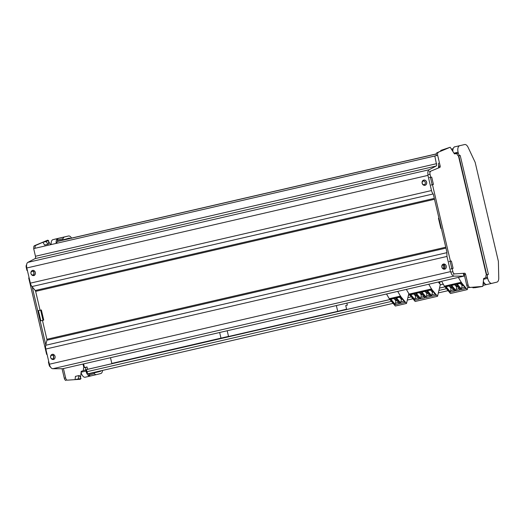 <?xml version="1.0" encoding="UTF-8"?>
<svg xmlns="http://www.w3.org/2000/svg" width="525" height="525" viewBox="0 0 525 525"><rect width="100%" height="100%" fill="white"/><g stroke="black" fill="none" stroke-linecap="round" stroke-linejoin="round"><path stroke-width="0.79" d="M88.889 373.813A3.918 1.956 77 0 1 88.6 373.642A2.284 1.142 77 0 0 88.587 373.642A2.284 1.142 77 0 1 86.96 371.693L86.468 369.593L87.734 369.278L389.891 299.532M63.381 239.991A4.574 2.284 77 0 0 63.361 239.991L57.579 241.415A2.284 1.142 77 0 0 56.884 243.213M63.361 239.991A4.574 2.284 77 0 0 63.348 239.997L436.255 153.917L63.361 239.991M86.468 369.593L389.904 299.552M408.437 295.273L409.743 294.971M439.471 288.107L444.918 286.853L439.477 288.087M408.443 295.253L409.723 294.958M101.069 370.762A3.918 1.956 77 0 1 100.301 371.385L94.782 372.658A3.918 1.956 77 0 0 95.557 372.035M64.627 239.702A3.918 1.956 77 0 0 63.938 239.393M71.551 238.101A5.88 2.94 77 0 0 68.513 235.988A5.88 2.94 77 0 0 68.493 235.994L64.148 237.057L62.744 238.816L62.803 239.479L63.217 239.873L69.051 238.14A3.918 1.956 77 0 1 69.064 238.133A3.918 1.956 77 0 1 70.14 238.429M100.301 371.385L95.182 372.645A3.918 1.956 77 0 1 95.169 372.645L95.182 372.645M88.948 373.839L94.461 372.566A3.918 1.956 77 0 0 95.169 372.645M94.343 372.553L94.382 373.708A5.224 2.612 77 0 0 96.397 374.633A5.224 2.612 77 0 0 96.416 374.627L100.754 373.557A5.88 2.94 77 0 0 102.532 370.427M58.058 238.396A5.88 2.94 77 0 0 58.039 238.402A5.88 2.94 77 0 0 58.019 238.409L52.953 239.656A5.88 2.94 77 0 0 51.188 244.532M62.744 238.816L57.238 240.089A5.224 2.612 -103 0 1 58.636 238.33L57.914 238.507A5.88 2.94 77 0 0 56.149 243.383M57.238 240.089L57.809 241.073M436.242 154.009L57.579 241.415A3.918 1.956 -103 0 1 57.77 241.126M88.83 373.826L88.876 374.981A5.224 2.612 77 0 0 90.884 375.9A5.224 2.612 77 0 0 90.904 375.9L90.175 376.077A5.88 2.94 77 0 1 90.156 376.084L85.201 377.226A5.88 2.94 77 0 0 85.221 377.219A5.88 2.94 77 0 1 81.08 372.435M86.651 369.548L87.485 368.872L87.038 366.968L83.875 367.703L86.402 367.119A2.612 1.306 77 0 0 86.1 367.283A2.612 1.306 77 0 0 85.732 369.974L85.982 371.057A5.88 2.94 77 0 0 90.156 376.084M87.038 366.968L86.402 367.119M83.022 364.042L83.902 367.789A2.612 1.306 77 0 0 83.528 370.486L81.191 371.392L80.522 377.711M45.806 344.918L32.182 286.827M63.427 368.563L65.618 377.908A2.612 1.306 77 0 0 67.371 380.159L75.075 379.641L75.423 376.373L78.724 375.611L79.459 375.565L81.014 378.696L78.382 378.879L78.724 375.611M80.404 378.84L80.358 379.28L77.707 379.463L81.014 378.696M35.766 245.405L34.44 245.713A2.612 1.306 77 0 0 33.876 248.528L35.201 248.227A2.612 1.306 77 0 1 35.766 245.405L42.86 242.287L44.618 245.037L47.919 244.276L48.595 243.981L48.589 240.463L45.281 241.224L47.722 240.155L48.005 240.594M48.589 241.513L50.603 244.663M38.437 310.629L40.819 320.801L43.024 320.289L40.635 310.118L38.437 310.629L40.635 310.118M80.358 379.28L67.371 380.159M65.618 377.908L64.293 378.217A2.612 1.306 77 0 0 66.045 380.467M64.293 378.217L62.068 368.721M49.534 364.77L49.094 364.875A2.612 1.306 77 0 0 50.571 367.087M49.094 364.875L48.392 361.883L48.805 361.732M47.06 354.29L46.633 354.388L47.066 354.329M46.633 354.388L28.711 277.968L29.118 277.817M27.372 270.382L26.952 270.473L27.385 270.414M26.952 270.473L26.25 267.481L26.69 267.382M26.598 264.81A2.612 1.306 77 0 0 26.25 267.481M34.44 245.713L47.722 240.155M29.131 277.869L28.711 277.968M48.812 361.784L48.392 361.883M75.075 379.641L78.382 378.879M42.86 242.287L46.167 241.526L47.919 244.276M48.589 240.463L46.167 241.526M41.357 309.94L43.739 320.112L43.024 320.289M52.651 359.481A2.612 2.264 -103.8 0 0 53.438 359.461A2.612 2.264 -103.8 0 0 53.465 359.454A2.612 2.264 -103.8 0 0 55.046 356.396A2.612 2.264 -103.8 0 0 52.244 354.375A2.612 2.264 -103.8 0 0 52.218 354.382A2.612 2.264 -103.8 0 0 50.649 357.459A2.612 2.264 -103.8 0 0 52.651 359.481M33.758 275.546A2.612 2.264 76.2 0 1 30.962 273.545A2.612 2.264 76.2 0 1 31.848 270.788A2.612 2.264 76.2 0 1 32.537 270.467A2.612 2.264 76.2 0 1 32.563 270.46A2.612 2.264 76.2 0 1 35.359 272.482A2.612 2.264 76.2 0 1 33.784 275.54A2.612 2.264 76.2 0 1 33.758 275.546M52.631 358.883A1.857 1.608 76.2 0 1 51.785 355.267A1.857 1.608 76.2 0 1 52.631 358.883M32.95 274.969A1.857 1.608 76.2 0 1 32.104 271.353A1.857 1.608 76.2 0 1 32.95 274.969M454.204 146.954L464.678 144.539L454.223 146.954A5.88 2.94 -103 0 0 454.204 146.954L464.678 144.539A5.88 2.94 -103 0 1 464.697 144.532A5.88 2.94 -103 0 1 468.116 147.381L475.158 162.33L498.389 261.384L498.75 277.974A5.88 2.94 -103 0 1 496.939 282.109L491.873 283.356A5.88 2.94 -103 0 1 491.853 283.356A5.88 2.94 -103 0 1 487.679 278.335L487.423 277.252A2.612 1.306 -103 0 1 488.092 274.398L486.367 274.89L458.443 155.846A2.612 1.306 -103 0 1 456.914 153.622L454.42 153.877L456.842 153.3M488.092 274.398L488.414 274.319L460.215 155.518A2.612 1.306 -103 0 1 460.202 155.525A2.612 1.306 -103 0 1 458.351 153.287L458.095 152.211A5.88 2.94 -103 0 1 459.605 145.786M491.833 283.362L486.911 284.498A5.88 2.94 -103 0 1 486.892 284.504A5.88 2.94 -103 0 1 483.348 281.393M452.852 151.423A5.88 2.94 -103 0 1 454.65 146.928M458.443 155.846L460.064 155.551M488.414 274.319L487.948 274.431M482.823 286.381L475.545 287.628L472.913 287.805L476.221 287.044L468.51 287.562L482.823 286.381L483.656 278.493L485.992 277.581A2.612 1.306 -103 0 1 486.367 274.89M433.322 194.23L446.952 252.322M40.077 310.236L35.648 291.355A1.306 0.65 77 0 0 35.49 290.883A1.306 0.65 77 0 0 35.254 290.502L31.959 286.558A5.224 2.612 77 0 1 31.021 285.042A5.224 2.612 77 0 1 30.371 283.146L26.808 267.973A5.224 2.612 77 0 1 26.657 264.442A5.224 2.612 77 0 1 27.851 262.375L35.017 258.635A2.218 1.109 77 0 0 35.529 257.755A2.218 1.109 77 0 0 35.464 256.259L33.672 248.601L437.666 155.321L440.16 165.972L438.841 166.281A1.306 0.65 -103 0 1 438.624 167.652M436.341 155.63A2.612 1.306 -103 0 1 436.905 152.814L444.006 149.697L440.698 150.458L441.039 150.997M454.433 153.891L450.188 147.249L440.698 150.458M468.51 287.562A2.612 1.306 -103 0 1 466.758 285.318L464.264 274.667L465.583 274.358A1.306 0.65 -103 0 0 464.71 273.236L454.63 273.919A2.612 1.306 -103 0 1 452.878 271.668L451.559 271.97M463.437 273.545A1.306 0.65 -103 0 1 464.264 274.667M450.188 147.249L436.905 152.814M437.666 155.321A2.612 1.306 -103 0 1 438.231 152.506M440.16 165.972A1.306 0.65 -103 0 1 439.878 167.383L429.279 171.767M428.715 174.582L430.041 174.274A2.612 1.306 -103 0 1 430.598 171.458M430.041 174.274L430.743 177.273L431.714 177.135L430.447 177.424L432.16 184.721L433.427 184.433L431.714 177.135M431.176 185.062L433.427 184.433M432.495 184.761L450.424 261.181L451.395 261.05L450.128 261.338L451.841 268.636L453.108 268.347L451.395 261.05M450.857 268.977L453.108 268.347M452.176 268.675L452.878 271.668M469.836 287.26A2.612 1.306 -103 0 1 468.083 285.009L465.583 274.358M449.098 261.489L450.424 261.181M429.417 177.575L430.743 177.273M472.913 287.805L472.973 287.26M438.939 218.17L438.473 218.282L438.939 218.177M438.473 218.282L440.862 228.454L441.328 228.349M424.581 180.134A2.612 2.264 -103.8 0 0 423.787 180.154A2.612 2.264 -103.8 0 0 423.76 180.16A2.612 2.264 -103.8 0 0 422.192 183.238A2.612 2.264 -103.8 0 0 424.981 185.24A2.612 2.264 -103.8 0 0 425.007 185.233A2.612 2.264 -103.8 0 0 426.661 182.621A2.612 2.264 -103.8 0 0 424.581 180.134M443.474 264.068A2.612 2.264 76.2 0 1 446.138 265.67A2.612 2.264 76.2 0 1 445.384 268.826A2.612 2.264 76.2 0 1 444.688 269.148A2.612 2.264 76.2 0 1 444.662 269.154A2.612 2.264 76.2 0 1 441.873 267.153A2.612 2.264 76.2 0 1 443.441 264.075A2.612 2.264 76.2 0 1 443.474 264.068M423.327 181.046A1.857 1.608 76.2 0 1 424.174 184.662A1.857 1.608 76.2 0 1 423.327 181.046M443.008 264.961A1.857 1.608 76.2 0 1 443.855 268.577A1.857 1.608 76.2 0 1 443.008 264.961M424.935 180.16A2.678 2.317 76.2 0 1 426.727 182.825A2.678 2.317 76.2 0 1 425.027 185.299A2.678 2.317 76.2 0 1 423.839 185.233A2.678 2.317 76.2 0 1 422.048 182.575A2.678 2.317 76.2 0 1 423.747 180.101A2.678 2.317 76.2 0 1 424.935 180.16M30.371 283.146L431.511 190.549L427.954 175.376L427.803 171.846L428.997 169.778L436.163 166.038L436.675 165.158L434.812 156.004L436.4 155.617M31.585 271.012L32.635 270.382L33.817 270.441L33.908 275.579L32.622 275.481M431.511 190.549A5.224 2.612 77 0 0 432.16 192.452L433.099 193.961L31.959 286.558M42.466 320.421L46.889 339.275A1.306 0.65 77 0 1 46.955 339.773A1.306 0.65 77 0 1 46.915 340.22L45.728 345.266L446.867 252.669L446.972 256.449L450.529 271.622L451.953 274.838L453.941 276.124L463.883 276.124L463.404 273.322M438.618 167.672L438.513 163.19M463.883 276.124L62.737 368.721L52.795 368.721L453.941 276.124M45.728 345.266A5.224 2.612 77 0 0 45.563 347.051A5.224 2.612 77 0 0 45.826 349.04L49.383 364.219A5.224 2.612 77 0 0 50.813 367.434A5.224 2.612 77 0 0 52.795 368.721M33.672 248.601L434.812 156.004M444.616 264.075L444.708 269.213L443.52 269.148L443.428 264.016L444.616 264.075M51.266 354.926L52.316 354.296L53.497 354.355L53.589 359.494L52.303 359.395M84.459 367.559L83.606 363.904M228.513 336.394L111.825 363.412L110.526 357.873M220.999 338.244L219.653 332.502M108.951 358.057L119.746 355.563M122.883 354.841L133.678 352.347M136.927 351.599L147.722 349.105M150.983 348.351L161.779 345.863M164.922 345.135L175.718 342.641M178.92 341.906L189.715 339.413M192.839 338.691L203.634 336.197M206.778 335.475L217.573 332.981M227.24 330.96L228.539 336.505L337.713 311.332L346.592 309.153L345.739 305.53L347.327 305.137L346.854 303.142M337.713 311.332L336.361 305.563M225.606 331.131L236.401 328.637M239.538 327.915L250.327 325.421M253.575 324.673L264.37 322.179M267.632 321.425L278.427 318.938M281.571 318.209L292.366 315.715M295.568 314.98L306.364 312.487M309.481 311.765L320.276 309.277M323.433 308.549L334.228 306.055M397.714 291.401L400.588 296.356L389.399 298.942L386.518 293.987M389.399 298.942L395.318 306.029L406.514 303.45L400.588 296.356M406.514 303.45L408.883 293.396M390.331 299.375L394.826 304.749L399.453 303.68L394.964 298.305L390.331 299.375M395.929 298.082L400.424 303.457L405.051 302.387L400.562 297.012L395.929 298.082M400.66 296.054L389.465 298.64M398.449 302.479L395.528 303.155L394.826 304.749M394.977 304.113L390.902 299.237M399.551 297.242L401.441 299.506L400.424 303.457M400.575 302.82L396.5 297.951M401.126 301.862L404.047 301.186M395.528 303.155L395.843 300.799L393.953 298.535M395.843 300.799L396.644 300.32M401.441 299.506L402.242 299.027M401.408 299.217L401.625 298.285M395.804 300.51L396.027 299.578M440.226 284.904L443.395 284.176M439.596 281.735L439.241 283.172M439.261 283.165L439.668 283.684M440.18 281.597L439.688 283.684M409.231 294.361L415.157 301.455L437.548 296.284L431.622 289.196L409.231 294.361L406.357 289.406M438.29 282.037L440.331 284.478L437.548 296.284M428.748 284.235L431.622 289.196M421.365 292.208L425.86 297.583L430.487 296.513L425.998 291.139L421.365 292.208M410.169 294.794L414.665 300.169L419.291 299.099L414.796 293.724L410.169 294.794M415.767 293.501L420.262 298.876L424.889 297.806L420.4 292.432L415.767 293.501M426.963 290.916L431.458 296.29L436.085 295.221L431.596 289.846L426.963 290.916M431.694 288.894L409.303 294.059M439.34 281.794L439.064 282.962M429.483 295.312L426.562 295.988L425.86 297.583M426.011 296.947L421.936 292.077M413.785 293.961L415.682 296.218L414.665 300.169M414.809 299.532L410.74 294.663M415.367 298.574L418.287 297.898M423.885 296.605L420.965 297.281L420.262 298.876M420.413 298.239L416.338 293.37M430.585 290.082L432.475 292.346L431.458 296.29M431.609 295.654L427.534 290.784M432.16 294.696L435.081 294.02M426.562 295.988L426.877 293.632L424.988 291.375M426.877 293.632L427.678 293.153M415.682 296.218L416.483 295.739M420.965 297.281L421.28 294.925L419.39 292.668M421.28 294.925L422.08 294.446M432.475 292.346L433.276 291.861M426.838 293.35L427.061 292.412M421.24 294.643L421.463 293.705M432.436 292.058L432.659 291.119M415.642 295.936L415.866 294.998M458.358 277.403L461.344 282.535L467.27 289.623L450.47 293.501L444.55 286.414L441.564 281.275M467.27 289.623L467.814 287.287M461.416 282.233L444.623 286.112M461.344 282.535L444.55 286.414M451.087 285.548L455.575 290.922L460.208 289.853L455.713 284.478L451.087 285.548M445.489 286.84L449.977 292.215L454.611 291.145L450.115 285.771L445.489 286.84M456.684 284.255L461.173 289.629L465.806 288.56L461.311 283.185L456.684 284.255M459.204 288.652L456.284 289.327L455.575 290.922M455.726 290.286L451.658 285.416M453.607 289.944L450.686 290.62L449.977 292.215M450.128 291.578L446.06 286.709M460.3 283.421L462.19 285.685L461.173 289.629M461.324 288.993L457.255 284.123M461.882 288.035L464.802 287.365M456.284 289.327L456.592 286.978L454.702 284.714M456.592 286.978L457.4 286.493M450.686 290.62L450.995 288.264L449.105 286.007M450.995 288.264L451.802 287.785M462.19 285.685L462.998 285.2M456.56 286.689L456.776 285.751M462.158 285.397L462.381 284.465M450.962 287.982L451.178 287.044M86.96 371.693L391.453 301.402M407.886 297.609L411.292 296.828M438.92 290.45L446.467 288.704M452.156 150.334L452.858 150.17M452.11 150.255L452.872 150.084L452.11 150.255M88.587 373.642L393.081 303.358L88.581 373.642M407.308 300.07L412.919 298.777L407.308 300.07M438.342 292.911L448.101 290.66L438.342 292.911M483.23 282.548L483.86 282.404L483.23 282.548M58.019 238.409L68.493 235.994M57.914 238.507L52.953 239.656M58.636 238.33L64.148 237.057M88.876 374.981L94.382 373.708M96.397 374.633L90.884 375.9L96.377 374.633M90.136 376.084L85.221 377.219M85.982 371.057L81.106 372.179M83.528 370.486L85.732 369.974M486.721 284.53L482.928 285.41L486.721 284.53M483.079 283.986L484.759 283.598M453.134 148.706L451.375 149.107M487.679 278.335L483.571 279.28M453.961 153.162L458.095 152.211M458.351 153.287L456.914 153.622M458.778 155.774L486.695 274.811M487.423 277.252L485.992 277.581M438.559 167.685L439.878 167.383M468.083 285.009L466.758 285.318M464.71 273.236L463.437 273.532M453.311 274.221L454.63 273.919M26.808 267.973L427.954 175.376M35.464 256.259L436.61 163.662M35.017 258.635L436.163 166.038M27.851 262.375L428.997 169.778M35.254 290.502L434.3 198.391M35.648 291.355L434.51 199.29M46.889 339.275L445.751 247.203M46.915 340.22L445.961 248.102M45.826 349.04L446.972 256.449M49.383 364.219L450.529 271.622M58.039 238.402L68.513 235.988M57.704 241.139L63.217 239.873M52.815 354.237L52.218 354.382M54.075 359.31L53.465 359.454M32.537 270.467L33.134 270.322M33.784 275.54L34.394 275.395M483.991 282.608L483.203 282.791M452.885 149.92L452.025 150.124M491.853 283.356L486.892 284.504M425.506 185.115L425.007 185.233M424.259 180.042L423.76 180.16M444.688 269.148L445.18 269.03M443.441 264.075L443.94 263.957"/></g></svg>
